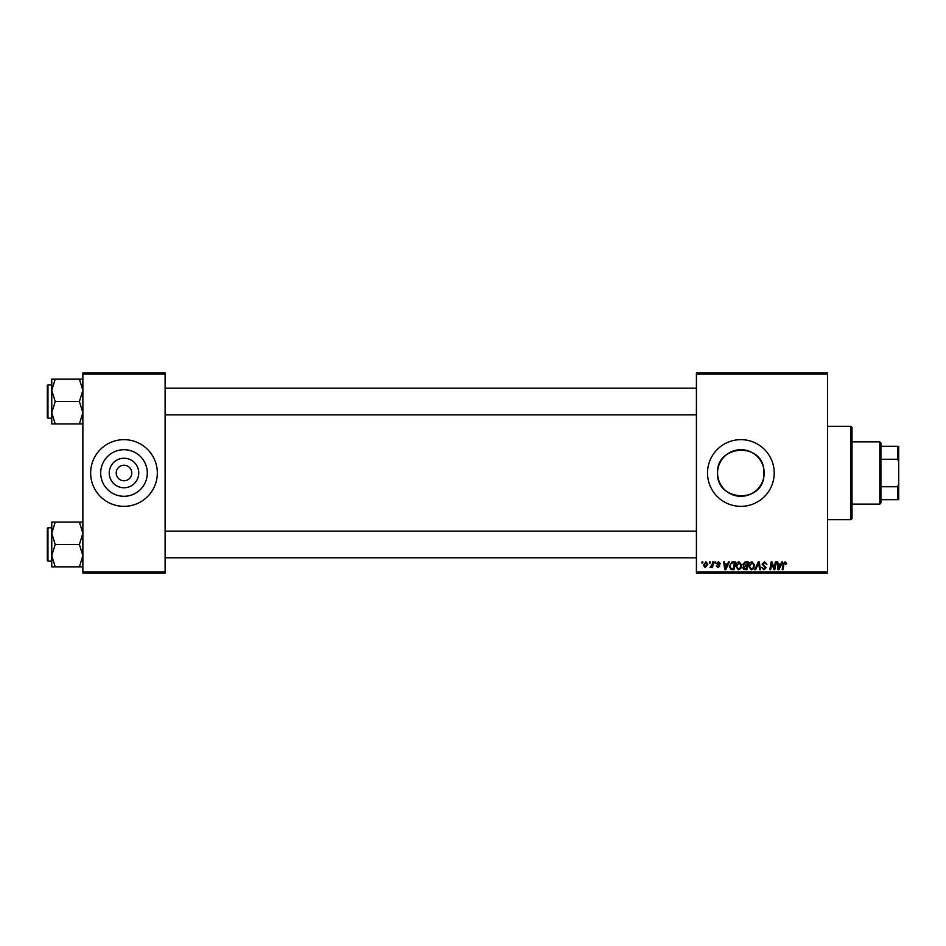 <?xml version="1.0" encoding="UTF-8"?>
<svg xmlns="http://www.w3.org/2000/svg" width="946" height="946" viewBox="0 0 946 946"><rect width="100%" height="100%" fill="white"/><g stroke="black" fill="none" stroke-linecap="round" stroke-linejoin="round"><path stroke-width="1.42" d="M138.755 473A14.758 14.758 0 0 1 123.997 487.758A14.758 14.758 0 0 1 109.228 473A14.758 14.758 0 0 1 123.997 458.242A14.758 14.758 0 0 1 138.755 473M116.216 473A7.781 7.781 0 0 0 123.997 480.781A7.781 7.781 0 0 0 131.778 473A7.781 7.781 0 0 0 123.997 465.219A7.781 7.781 0 0 0 116.216 473M100.702 473A23.295 23.295 0 0 0 123.997 496.295A23.295 23.295 0 0 0 147.292 473A23.295 23.295 0 0 0 123.997 449.705A23.295 23.295 0 0 0 100.702 473M90.65 473A33.346 33.346 0 0 0 123.997 506.347A33.346 33.346 0 0 0 157.332 473A33.346 33.346 0 0 0 123.997 439.654A33.346 33.346 0 0 0 90.65 473M763.765 477.304C760.288 504.384 716.039 500.434 717.576 473C716.063 445.531 760.277 441.652 763.765 468.696L763.765 477.304L763.765 468.696M764.167 473A23.295 23.295 0 0 1 740.872 496.295A23.295 23.295 0 0 1 717.576 473A23.295 23.295 0 0 1 740.872 449.705A23.295 23.295 0 0 1 764.167 473M707.525 473A33.346 33.346 0 0 0 740.872 506.347A33.346 33.346 0 0 0 774.218 473A33.346 33.346 0 0 0 740.872 439.654A33.346 33.346 0 0 0 707.525 473M827.561 573.04L696.41 573.04L696.41 571.928L827.561 571.928L827.561 573.04M827.561 374.072L696.41 374.072L696.41 372.961L827.561 372.961L827.561 571.928M714.999 561.924L715.815 561.924L715.637 563.036L714.809 563.036L714.999 561.924M709.547 561.924L710.351 561.924L710.186 563.036L709.358 563.036L709.547 561.924M739.11 561.818L741.782 565.188L740.718 568.629L738.4 569.799L735.716 566.335C735.704 563.863 736.828 562.362 739.11 561.818M728.479 561.924L729.354 561.924L725.736 569.705L724.754 569.705L723.69 561.924L724.494 561.924L724.754 564.041L727.521 564.041L728.479 561.924M745.129 561.924L748.251 561.924L746.926 569.705L743.863 569.575L742.787 567.813L743.863 565.909L742.894 564.336L745.129 561.924M758.219 561.924L759.248 561.924L760.442 569.705L759.626 569.705L758.597 563.036L755.688 569.705L754.813 569.705L758.219 561.924M786.646 563.532L785.759 564.348L785.003 562.728L783.938 564.194L783.004 569.705L782.188 569.705L783.146 563.993L785.05 561.818L786.646 563.532M775.318 561.924L776.134 561.924L774.809 569.705L773.946 569.705L771.723 563.095L770.647 569.705L769.819 569.705L771.132 561.924L771.995 561.924L774.23 568.511L775.318 561.924M696.41 374.072L696.41 571.928M781.727 561.924L782.602 561.924L778.996 569.705L778.002 569.705L776.938 561.924L777.754 561.924L778.014 564.041L780.769 564.041L781.727 561.924M764.534 561.818L766.934 564.455L764.474 562.728L762.902 564.029L766.13 567.73L763.954 569.799L761.684 567.375L763.978 568.889L765.326 567.789L762.086 564.1L764.534 561.818M752.035 561.818L754.707 565.188L753.643 568.629L751.337 569.799L748.653 566.335C748.629 563.863 749.764 562.362 752.035 561.818M720.462 563.733L719.646 563.934L718.487 562.527L717.423 563.39L719.752 566.063L718.049 567.683L716.217 565.956L718.097 566.973L718.936 566.193L716.619 563.461L718.522 561.818L720.462 563.733M733.008 561.924L735.314 561.924L734.001 569.705L731.069 569.598L729.354 566.512L731.755 562.101L733.008 561.924M705.905 561.818L707.833 564.076L705.267 567.683L703.386 565.318L705.905 561.818M712.657 561.924L713.485 561.924L712.527 567.576L711.711 567.576L711.912 566.406L710.056 567.47L712.255 564.183L712.657 561.924M702.062 561.924L702.878 561.924L702.712 563.036L701.885 563.036L702.062 561.924M165.112 573.04L82.87 573.04L82.87 571.928L165.112 571.928L165.112 573.04M165.112 374.072L82.87 374.072L82.87 372.961L165.112 372.961L165.112 571.928M82.87 374.072L82.87 571.928M779.256 567.257L780.332 564.951L778.12 564.951L778.605 568.853L779.256 567.257M753.004 568.026L753.903 565.14L751.987 562.728L749.457 566.418L751.361 568.889L753.004 568.026M746.264 568.794L746.678 566.37L744.041 566.689L743.591 567.777L746.264 568.794M746.832 565.46L747.269 562.823L744.963 562.87L743.698 564.36L746.832 565.46M726.008 567.257L727.084 564.951L724.873 564.951L725.357 568.853L726.008 567.257M733.327 568.794L734.344 562.823L733.304 562.823C731.152 563.024 730.111 564.277 730.158 566.559L731.14 568.664L733.327 568.794M740.079 568.026L740.966 565.14L739.051 562.728L736.52 566.418L738.424 568.889L740.079 568.026M705.302 566.973L707.017 564.159L705.893 562.527L704.191 565.318L705.302 566.973M850.903 426.315L852.015 427.426L852.015 518.574L850.903 519.685L850.903 426.315L827.561 426.315M51.746 390.343L51.746 412.716L55.211 401.53L51.746 390.343L55.211 379.157L51.746 379.157L51.746 390.343M47.962 418.203L47.3 417.541L47.3 385.53L47.962 384.856L47.962 418.203L51.746 418.203M82.87 379.157L79.405 379.157L82.87 390.343L79.405 401.53L55.211 401.53M79.405 379.157L55.211 379.157M79.405 401.53L82.87 412.716L79.405 423.903L55.211 423.903L51.746 412.716L51.746 423.903L55.211 423.903M79.405 423.903L82.87 423.903M82.87 522.097L79.405 522.097L82.87 533.284L79.405 544.47L82.87 555.657L79.405 566.843L55.211 566.843L51.746 555.657L55.211 544.47L51.746 533.284L55.211 522.097L51.746 522.097L51.746 566.843L55.211 566.843M51.746 527.797L47.962 527.797L47.962 561.144L47.3 560.47L47.3 530.02M79.405 522.097L55.211 522.097M79.405 544.47L55.211 544.47M79.405 566.843L82.87 566.843M879.804 504.123L879.804 441.877L880.915 442.988L880.915 503.012L879.804 504.123L852.015 504.123M879.804 441.877L852.015 441.877M898.7 499.677L897.588 499.677L897.588 486.752L898.7 484.115L898.7 499.677M880.915 499.677L897.588 499.677M880.915 446.323L898.7 446.323L898.7 484.115M880.915 486.752L897.588 486.752M898.7 461.885L897.588 459.248L897.588 446.323M880.915 459.248L897.588 459.248M850.903 519.685L827.561 519.685M47.962 384.856L51.746 384.856M696.41 388.191L165.112 388.191M696.41 414.868L165.112 414.868M165.112 557.809L696.41 557.809M165.112 531.132L696.41 531.132M47.962 561.144L51.746 561.144M47.962 527.797L47.3 528.459"/></g></svg>

